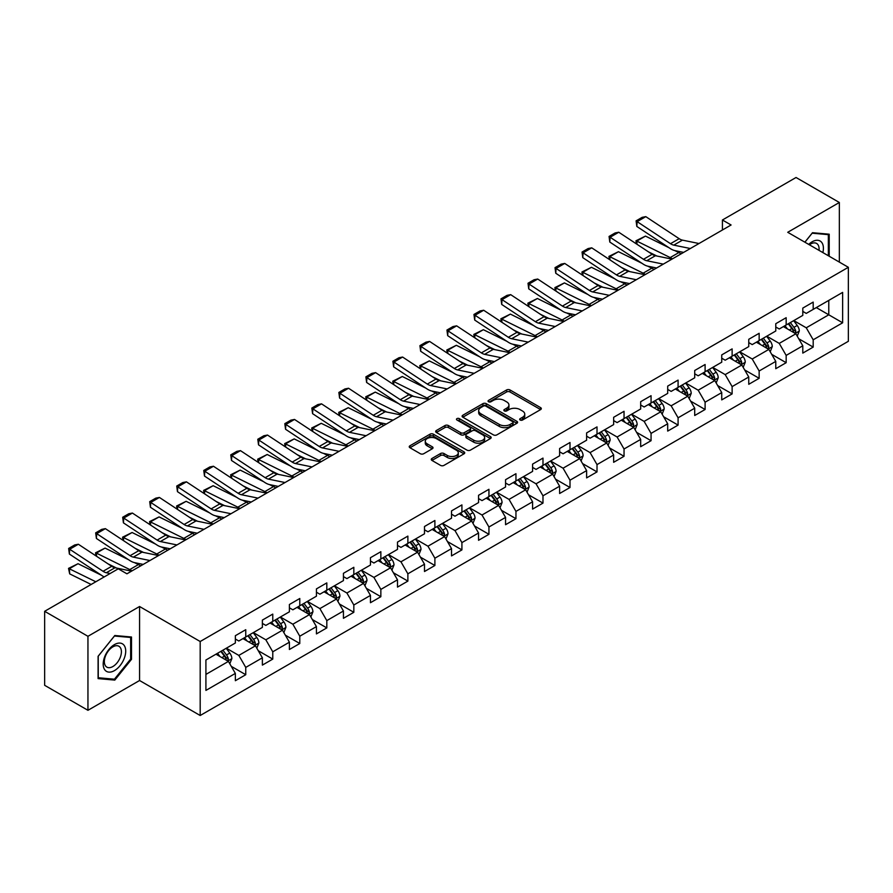 <?xml version="1.0" encoding="UTF-8"?>
<svg xmlns="http://www.w3.org/2000/svg" width="893" height="893" viewBox="0 0 893 893"><rect width="100%" height="100%" fill="white"/><g stroke="black" fill="none" stroke-linecap="round" stroke-linejoin="round"><path stroke-width="1.34" d="M520.161 420.023A1.686 0.971 0 0 0 522.539 420.023L540.611 409.597A2.4 1.384 0 0 0 541.314 408.614A2.4 1.384 0 0 0 540.611 407.632L510.003 389.962A2.4 1.384 0 0 0 506.61 389.962L488.538 400.399A1.686 0.971 0 0 0 488.047 401.08A1.686 0.971 0 0 0 488.538 401.772A1.686 0.971 0 0 0 490.916 401.772L493.26 400.421A7.691 4.443 0 0 1 504.143 400.421L506.688 401.895A7.691 4.443 0 0 1 508.943 405.031A7.691 4.443 0 0 1 506.688 408.179L504.355 409.53A1.686 0.971 0 0 0 503.864 410.211A1.686 0.971 0 0 0 504.355 410.903A1.686 0.971 0 0 0 506.733 410.903L509.066 409.552A7.691 4.443 0 0 1 519.949 409.552L522.505 411.026A7.691 4.443 0 0 1 524.76 414.162A7.691 4.443 0 0 1 522.505 417.299L520.161 418.65A1.686 0.971 0 0 0 519.67 419.342A1.686 0.971 0 0 0 520.161 420.023L520.161 418.65M431.966 458.477A2.4 1.384 0 0 0 431.263 459.46A2.4 1.384 0 0 0 431.966 460.442L440.55 465.398A2.4 1.384 0 0 0 443.955 465.398L464.014 453.823A2.4 1.384 0 0 0 464.717 452.84A2.4 1.384 0 0 0 464.014 451.858L433.406 434.188A2.4 1.384 0 0 0 430.013 434.188L409.954 445.774A2.4 1.384 0 0 0 409.24 446.757A2.4 1.384 0 0 0 409.954 447.728L420.324 453.722A2.4 1.384 0 0 0 423.717 453.722L432.301 448.766A2.4 1.384 0 0 0 433.016 447.784A2.4 1.384 0 0 0 432.301 446.801L427.167 443.832A6.43 3.717 0 0 1 425.28 441.209A6.43 3.717 0 0 1 429.254 437.771A6.43 3.717 0 0 1 436.264 438.575L456.401 450.217A6.43 3.717 0 0 1 458.288 452.84A6.43 3.717 0 0 1 454.325 456.267A6.43 3.717 0 0 1 447.315 455.463L443.955 453.521A2.4 1.384 0 0 0 440.55 453.521L431.966 458.477L431.966 460.442L440.55 455.519L440.55 453.521M139.565 606.503L87.949 636.307L44.65 611.303L44.65 685.311L87.949 710.303L139.565 680.511L200.188 715.505L200.188 641.509L139.565 606.503L139.565 680.511M839.342 262.096L839.342 202.488L787.726 232.292L848.35 267.297L200.188 641.509M839.342 202.488L796.043 177.495L722.426 219.991L722.426 229.992M44.65 611.303L118.267 568.808L126.929 573.808L731.088 224.991L722.426 219.991M493.427 434.88A2.4 1.384 0 0 0 496.832 434.88L516.891 423.293A2.4 1.384 0 0 0 517.594 422.311A2.4 1.384 0 0 0 516.891 421.329L486.283 403.658A2.4 1.384 0 0 0 482.89 403.658L462.82 415.245A2.4 1.384 0 0 0 462.116 416.227A2.4 1.384 0 0 0 462.82 417.21L493.427 434.88M457.629 420.391A1.686 0.971 0 0 1 459.337 420.625L459.337 418.627L490.458 436.588A2.4 1.384 0 0 1 491.161 437.57A2.4 1.384 0 0 1 490.458 438.552L470.388 450.139A2.4 1.384 0 0 1 466.994 450.139L436.387 432.469L444.971 427.546L444.971 425.548L436.387 430.504A2.4 1.384 0 0 0 435.684 431.486A2.4 1.384 0 0 0 436.387 432.469L436.387 430.504M444.971 427.546A2.4 1.384 0 0 1 448.375 427.546L448.375 425.548A2.4 1.384 0 0 0 444.971 425.548M448.375 425.548L460.788 432.714A2.4 1.384 0 0 0 464.181 432.714L469.885 429.421A2.4 1.384 0 0 0 470.589 428.45A2.4 1.384 0 0 0 469.885 427.468L456.959 420A1.686 0.971 0 0 1 456.468 419.319A1.686 0.971 0 0 1 457.506 418.415A1.686 0.971 0 0 1 459.337 418.627M200.188 715.505L848.35 341.293L848.35 267.297M231.287 666.357L245.754 674.706L245.754 667.406L262.375 657.806L262.375 665.106L272.767 659.101L272.767 651.801L289.399 642.201L289.399 649.501L299.791 643.507L299.791 636.207L316.423 626.607L316.423 633.907L326.816 627.902L326.816 620.602L343.437 611.002L343.437 618.302L353.829 612.308L353.829 605.007L370.461 595.408L370.461 602.708L380.853 596.703L380.853 589.402L397.485 579.803L397.485 587.103L407.878 581.109L407.878 573.808L424.499 564.209L424.499 571.509L434.891 565.503L434.891 558.203L451.523 548.603L451.523 555.904L461.915 549.898L461.915 542.598L478.548 532.998L478.548 540.298L488.94 534.304L488.94 527.004L505.561 517.404L505.561 524.704L515.953 518.699L515.953 511.399L532.585 501.799L532.585 509.099L542.977 503.105L542.977 495.805L559.61 486.205L559.61 493.505L570.002 487.5L570.002 480.2L586.623 470.6L586.623 477.9L597.015 471.906L597.015 464.606L613.647 455.006L613.647 462.306L624.04 456.301L624.04 449L640.672 439.401L640.672 446.701L651.064 440.695L651.064 433.395L667.696 423.795L667.696 431.096L678.088 425.101L678.088 417.801L694.709 408.201L694.709 415.502L705.102 409.496L705.102 402.196L721.734 392.596L721.734 399.897L732.126 393.902L732.126 386.602L748.758 377.002L748.758 384.303L759.15 378.297L759.15 370.997L775.771 361.397L775.771 368.697L786.164 362.703L786.164 355.403L802.796 345.803L802.796 353.103L813.188 347.098L813.188 339.798L842.635 322.797L842.635 292.391L828.782 300.394L828.782 314.794L842.635 322.797M245.754 674.706L235.35 680.712L235.35 673.411L205.915 690.412L205.915 660.005L235.35 643.005L235.35 635.704L245.754 629.699L245.754 636.999L262.375 627.399L262.375 620.099L272.767 614.105L272.767 621.405L289.399 611.805L289.399 604.505L299.791 598.5L299.791 605.8L316.423 596.2L316.423 588.9L326.816 582.906L326.816 590.206L343.437 580.606L343.437 573.306L353.829 567.301L353.829 574.601L370.461 565.001L370.461 557.701L380.853 551.707L380.853 559.007L397.485 549.407L397.485 542.107L407.878 536.101L407.878 543.402L424.499 533.802L424.499 526.502L434.891 520.496L434.891 527.796L451.523 518.197L451.523 510.896L461.915 504.902L461.915 512.202L478.548 502.603L478.548 495.302L488.94 489.297L488.94 496.597L505.561 486.998L505.561 479.697L515.953 473.703L515.953 481.003L532.585 471.404L532.585 464.103L542.977 458.098L542.977 465.398L559.61 455.798L559.61 448.498L570.002 442.504L570.002 449.804L586.623 440.204L586.623 432.904L597.015 426.899L597.015 434.199L613.647 424.599L613.647 417.299L624.04 411.293L624.04 418.594L640.672 408.994L640.672 401.694L651.064 395.699L651.064 403L667.696 393.4L667.696 386.1L678.088 380.094L678.088 387.395L694.709 377.795L694.709 370.495L705.102 364.5L705.102 371.801L721.734 362.201L721.734 354.901L732.126 348.895L732.126 356.195L748.758 346.596L748.758 339.295L759.15 333.301L759.15 340.601L775.771 331.002L775.771 323.701L786.164 317.696L786.164 324.996L802.796 315.396L802.796 308.096L813.188 302.091L813.188 309.391L842.635 292.391M242.974 638.607L255.443 645.806L238.822 655.406L226.353 648.206M235.35 639.008L238.822 641.007L245.754 636.999M238.822 655.406L245.754 667.406M255.443 645.806L262.375 657.806M269.999 623.001L282.467 630.201L265.846 639.801L253.366 632.601M262.375 623.403L265.846 625.401L272.767 621.405M265.846 639.801L272.767 651.801M282.467 630.201L289.399 642.201M297.023 607.407L309.491 614.607L292.859 624.207L280.391 617.007M289.399 607.809L292.859 609.807L299.791 605.8M292.859 624.207L299.791 636.207M309.491 614.607L316.423 626.607M324.036 591.802L336.516 599.002L319.884 608.602L307.415 601.402M316.423 592.204L319.884 594.202L326.816 590.206M319.884 608.602L326.816 620.602M336.516 599.002L343.437 611.002M351.061 576.208L363.529 583.408L346.908 593.008L334.429 585.808M343.437 576.599L346.908 578.608L353.829 574.601M346.908 593.008L353.829 605.007M363.529 583.408L370.461 595.408M378.085 560.603L390.554 567.803L373.921 577.403L361.453 570.203M370.461 561.005L373.921 563.003L380.853 559.007M373.921 577.403L380.853 589.402M390.554 567.803L397.485 579.803M405.098 544.998L417.578 552.198L400.946 561.809L388.477 554.598M397.485 545.4L400.946 547.398L407.878 543.402M400.946 561.809L407.878 573.808M417.578 552.198L424.499 564.209M432.123 529.404L444.591 536.604L427.97 546.203L415.491 539.004M424.499 529.806L427.97 531.804L434.891 527.796M427.97 546.203L434.891 558.203M444.591 536.604L451.523 548.603M459.147 513.799L471.616 520.999L454.983 530.598L442.515 523.398M451.523 514.201L454.983 516.199L461.915 512.202M454.983 530.598L461.915 542.598M471.616 520.999L478.548 532.998M486.16 498.205L498.64 505.405L482.008 515.004L469.539 507.804M478.548 498.607L482.008 500.605L488.94 496.597M482.008 515.004L488.94 527.004M498.64 505.405L505.561 517.404M513.185 482.6L525.653 489.799L509.032 499.399L496.553 492.199M505.561 483.001L509.032 484.999L515.953 481.003M509.032 499.399L515.953 511.399M525.653 489.799L532.585 501.799M540.209 467.006L552.678 474.205L536.046 483.805L523.577 476.605M532.585 467.396L536.046 469.405L542.977 465.398M536.046 483.805L542.977 495.805M552.678 474.205L559.61 486.205M567.222 451.4L579.702 458.6L563.07 468.2L550.601 461M559.61 451.802L563.07 453.8L570.002 449.804M563.07 468.2L570.002 480.2M579.702 458.6L586.623 470.6M594.247 435.795L606.715 442.995L590.094 452.595L577.626 445.395M586.623 436.197L590.094 438.195L597.015 434.199M590.094 452.595L597.015 464.606M606.715 442.995L613.647 455.006M621.271 420.201L633.74 427.401L617.108 437.001L604.639 429.801M613.647 420.603L617.108 422.601L624.04 418.594M617.108 437.001L624.04 449M633.74 427.401L640.672 439.401M648.296 404.596L660.764 411.796L644.132 421.396L631.664 414.196M640.672 404.998L644.132 406.996L651.064 403M644.132 421.396L651.064 433.395M660.764 411.796L667.696 423.795M675.309 389.002L687.789 396.202L671.156 405.802L658.688 398.602M667.696 389.404L671.156 391.402L678.088 387.395M671.156 405.802L678.088 417.801M687.789 396.202L694.709 408.201M702.333 373.397L714.802 380.597L698.181 390.196L685.701 382.997M694.709 373.799L698.181 375.797L705.102 371.801M698.181 390.196L705.102 402.196M714.802 380.597L721.734 392.596M729.358 357.803L741.826 365.003L725.194 374.602L712.726 367.403M721.734 358.193L725.194 360.203L732.126 356.195M725.194 374.602L732.126 386.602M741.826 365.003L748.758 377.002M756.371 342.198L768.851 349.397L752.219 358.997L739.75 351.797M748.758 342.599L752.219 344.598L759.15 340.601M752.219 358.997L759.15 370.997M768.851 349.397L775.771 361.397M783.395 326.592L795.864 333.792L779.243 343.392L766.763 336.192M775.771 326.994L779.243 328.992L786.164 324.996M779.243 343.392L786.164 355.403M795.864 333.792L802.796 345.803M816.302 307.594L828.782 314.794L806.256 327.798L793.788 320.598M802.796 311.4L806.256 313.398L813.188 309.391M806.256 327.798L813.188 339.798M87.949 636.307L87.949 710.303M205.915 674.405L228.429 661.4L215.961 654.201M228.429 661.4L235.35 673.411M798.722 338.748L813.188 347.098M771.708 354.354L786.164 362.703M744.684 369.948L759.15 378.297M717.659 385.553L732.126 393.902M690.646 401.147L705.102 409.496M663.622 416.752L678.088 425.101M636.597 432.346L651.064 440.695M609.573 447.951L624.04 456.301M582.56 463.556L597.015 471.906M555.535 479.15L570.002 487.5M528.511 494.755L542.977 503.105M501.498 510.349L515.953 518.699M474.473 525.955L488.94 534.304M447.449 541.549L461.915 549.898M420.436 557.154L434.891 565.503M393.411 572.759L407.878 581.109M366.387 588.353L380.853 596.703M339.373 603.958L353.829 612.308M312.349 619.552L326.816 627.902M285.325 635.157L299.791 643.507M258.311 650.751L272.767 659.101M829.206 256.246L829.206 234.2L812.496 232.705L804.872 242.193M98.085 678.602L114.795 680.098L131.517 659.302L131.517 637.01L114.795 635.515L98.085 656.31L98.085 678.602M130.646 658.8L131.517 659.302M113.031 679.071L114.795 680.098M520.831 420.268L522.505 419.308A7.691 4.443 0 0 0 524.76 416.16L524.76 414.162M508.943 405.031L508.943 407.029A7.691 4.443 0 0 1 506.688 410.177L505.025 411.137M540.611 407.632L540.611 409.597L510.003 391.971A2.4 1.384 0 0 0 506.61 391.971L489.208 402.006M516.857 423.315L486.283 405.656A2.4 1.384 0 0 0 482.89 405.656L462.853 417.221M512.638 422.992A1.686 0.971 0 0 0 513.129 422.311A1.686 0.971 0 0 0 512.638 421.619L485.781 406.114A1.686 0.971 0 0 0 483.392 406.114L480.936 407.532A7.691 4.443 0 0 0 478.681 410.68A7.691 4.443 0 0 0 480.936 413.816L499.299 424.421A7.691 4.443 0 0 0 510.171 424.421L512.638 422.992L512.638 425.001A1.686 0.971 0 0 0 513.129 424.309L513.129 422.311M478.681 410.68L478.681 412.678A7.691 4.443 0 0 0 480.936 415.814L480.936 413.816M512.638 425.001L510.171 426.419A7.691 4.443 0 0 1 499.299 426.419L480.936 415.814M448.375 427.546L460.788 434.712A2.4 1.384 0 0 0 464.181 434.712L469.885 431.431A2.4 1.384 0 0 0 470.589 430.448L470.589 428.45M459.337 420.625L490.424 438.575M473.658 440.149A6.43 3.717 0 0 0 480.668 440.952A6.43 3.717 0 0 0 484.642 437.525A6.43 3.717 0 0 0 482.756 434.902L475.656 430.806A2.4 1.384 0 0 0 472.263 430.806L466.57 434.087A2.4 1.384 0 0 0 465.856 435.07A2.4 1.384 0 0 0 466.57 436.052L473.658 440.149L473.658 442.147A6.43 3.717 0 0 0 480.668 442.95A6.43 3.717 0 0 0 484.642 439.523L484.642 437.525M465.856 435.07L465.856 437.068A2.4 1.384 0 0 0 466.57 438.05L466.57 436.052M473.658 442.147L466.57 438.05M458.288 452.84L458.288 454.838A6.43 3.717 0 0 1 454.325 458.265A6.43 3.717 0 0 1 447.315 457.462L443.955 455.519A2.4 1.384 0 0 0 440.55 455.519M425.28 441.209L425.28 443.207A6.43 3.717 0 0 0 427.167 445.83L427.167 443.832M432.279 448.777L427.167 445.83M463.98 453.834L433.406 436.186A2.4 1.384 0 0 0 430.013 436.186L409.976 447.75M797.237 336.17L799.291 330.979A6.497 3.751 -120 0 0 797.226 325.454L793.654 320.676M636.408 243.889L635.961 240.786L645.483 236.098L668.991 247.707M674.829 250.598L678.847 252.574A18.373 10.604 60 0 1 681.046 253.88M787.414 328.914L784.992 325.677M645.483 236.098L636.821 241.099L670.185 257.575A18.373 10.604 60 0 1 672.396 258.881M635.961 240.786L636.821 241.099L637.01 244.291M656.913 256.034L648.463 251.859M794.859 333.212L795.797 331.258A6.497 3.751 -120 0 0 793.933 327.351L790.361 322.574M788.731 323.512L792.694 328.814A3.304 1.909 60 0 1 793.297 329.818L795.797 331.258M788.285 323.779L791.857 328.546A6.497 3.751 60 0 1 793.71 332.453M690.334 248.522L673.78 245.128A12.245 7.066 60 0 1 670.498 243.689L637.133 221.643L636.821 226.442L670.185 248.5A18.373 10.604 -120 0 0 675.108 250.654L683.614 252.395M698.996 243.521L682.442 240.128A12.245 7.066 60 0 1 679.16 238.688L645.795 216.642L637.133 221.643L636.095 220.85L642.156 217.345L645.795 216.642M636.821 226.442L636.095 220.85M827.275 234.033L828.347 234.647L828.347 255.744M804.906 242.215L812.15 233.196L828.347 234.647M822.866 252.585A15.918 9.198 120 0 0 820.109 241.01A15.918 9.198 120 0 0 808.701 244.403M819.015 250.353A12.056 6.965 120 0 0 816.593 243.443A12.056 6.965 120 0 0 809.404 244.805M114.449 670.61A15.918 9.198 120 0 0 125.712 651.109A15.918 9.198 120 0 0 114.449 644.601A15.918 9.198 120 0 0 103.197 664.102A15.918 9.198 120 0 0 114.449 670.61M112.875 666.535A12.056 6.965 120 0 0 120.756 655.909A12.056 6.965 120 0 0 118.903 646.253A12.056 6.965 120 0 0 112.875 646.856A12.056 6.965 120 0 0 104.994 657.471A12.056 6.965 120 0 0 106.847 667.138A12.056 6.965 120 0 0 112.875 666.535M98.263 656.154L114.449 636.017L130.646 637.457L130.646 659.056L114.449 679.205L98.263 677.754L98.23 656.143M129.574 636.843L130.646 637.457M770.212 351.764L772.278 346.573A6.497 3.751 -120 0 0 770.201 341.048L766.629 336.281M609.383 259.495L608.948 256.391L618.458 251.692L641.978 263.312M647.816 266.192L651.823 268.179A18.373 10.604 60 0 1 654.033 269.485M760.401 344.519L757.967 341.282M618.458 251.692L609.796 256.693L643.161 273.169A18.373 10.604 60 0 1 645.371 274.486M608.948 256.391L609.796 256.693L609.986 259.896M629.889 271.639L621.439 267.453M767.846 348.817L768.773 346.852A6.497 3.751 -120 0 0 766.908 342.945L763.336 338.179M761.707 339.117L765.681 344.408A3.304 1.909 60 0 1 766.283 345.412L768.773 346.852M761.26 339.373L764.832 344.151A6.497 3.751 60 0 1 766.696 348.058M743.188 367.369L745.253 362.178A6.497 3.751 -120 0 0 743.177 356.653L739.605 351.875M582.37 275.1L581.923 271.985L591.434 267.297L614.953 278.906M620.791 281.797L624.799 283.773A18.373 10.604 60 0 1 627.009 285.079M733.376 360.125L730.943 356.876M591.434 267.297L582.772 272.298L616.137 288.774A18.373 10.604 60 0 1 618.347 290.08M581.923 271.985L582.772 272.298L582.973 275.49M602.875 287.233L594.414 283.059M740.822 364.422L741.748 362.458A6.497 3.751 -120 0 0 739.895 358.551L736.312 353.773M734.693 354.722L738.656 360.013A3.304 1.909 60 0 1 739.259 361.018L741.748 362.458M734.236 354.979L737.808 359.745A6.497 3.751 60 0 1 739.672 363.652M663.309 264.127L646.755 260.723A12.245 7.066 60 0 1 643.473 259.294L610.109 237.237L609.796 242.048L643.161 264.094A18.373 10.604 -120 0 0 648.084 266.248L656.601 268M671.971 259.126L655.417 255.722A12.245 7.066 60 0 1 652.136 254.293L618.771 232.236L610.109 237.237L609.071 236.444L615.132 232.95L618.771 232.236M609.796 242.048L609.071 236.444M636.296 279.721L619.731 276.328A12.245 7.066 60 0 1 616.449 274.888L583.084 252.842L582.772 257.642L616.137 279.699A18.373 10.604 -120 0 0 621.059 281.853L629.576 283.594M644.947 274.72L628.393 271.327A12.245 7.066 60 0 1 625.111 269.887L591.746 247.841L583.084 252.842L582.046 252.049L588.107 248.544L591.746 247.841M582.772 257.642L582.046 252.049M716.175 382.963L718.229 377.772A6.497 3.751 -120 0 0 716.164 372.247L712.592 367.481M555.346 290.694L554.899 287.591L564.421 282.902L587.929 294.511M593.767 297.391L597.785 299.378A18.373 10.604 60 0 1 599.984 300.684M706.352 375.719L703.93 372.481M564.421 282.902L555.759 287.903L589.123 304.379A18.373 10.604 60 0 1 591.333 305.685M554.899 287.591L555.759 287.903L555.948 291.096M575.851 302.839L567.39 298.664M713.797 380.016L714.724 378.052A6.497 3.751 -120 0 0 712.871 374.156L709.299 369.378M707.669 370.316L711.632 375.607A3.304 1.909 60 0 1 712.234 376.612L714.724 378.052M707.211 370.573L710.795 375.35A6.497 3.751 60 0 1 712.647 379.257M689.15 398.568L691.215 393.378A6.497 3.751 -120 0 0 689.139 387.852L685.567 383.075M528.321 306.299L527.886 303.185L537.396 298.496L560.916 310.117M566.754 312.996L570.761 314.972A18.373 10.604 60 0 1 572.971 316.278M679.339 391.324L676.905 388.075M537.396 298.496L528.734 303.497L562.099 319.973A18.373 10.604 60 0 1 564.309 321.279M527.886 303.185L528.734 303.497L528.924 306.701M548.827 318.433L540.377 314.258M686.784 395.621L687.71 393.657A6.497 3.751 -120 0 0 685.846 389.75L682.274 384.983M680.645 385.921L684.618 391.212A3.304 1.909 60 0 1 685.21 392.217L687.71 393.657M680.198 386.178L683.77 390.955A6.497 3.751 60 0 1 685.634 394.851M662.126 414.173L664.191 408.983A6.497 3.751 -120 0 0 662.115 403.446L658.543 398.68M501.308 321.893L500.861 318.79L510.372 314.102L533.891 325.711M539.729 328.591L543.737 330.577A18.373 10.604 60 0 1 545.947 331.883M652.314 406.918L649.881 403.681M510.372 314.102L501.71 319.102L535.074 335.578A18.373 10.604 60 0 1 537.285 336.884M500.861 318.79L501.71 319.102L501.911 322.295M521.813 334.038L513.352 329.863M659.76 411.215L660.686 409.251A6.497 3.751 -120 0 0 658.833 405.355L655.25 400.577M653.631 401.515L657.594 406.817A3.304 1.909 60 0 1 658.197 407.822L660.686 409.251M653.174 401.783L656.746 406.549A6.497 3.751 60 0 1 658.61 410.456M609.272 295.326L592.718 291.933A12.245 7.066 60 0 1 589.436 290.493L556.071 268.436L555.759 273.247L589.123 295.293A18.373 10.604 -120 0 0 594.046 297.458L602.552 299.2M617.934 290.325L601.38 286.932A12.245 7.066 60 0 1 598.098 285.492L564.733 263.435L556.071 268.436L555.033 267.643L561.094 264.149L564.733 263.435M555.759 273.247L555.033 267.643M582.247 310.92L565.693 307.527A12.245 7.066 60 0 1 562.411 306.087L529.047 284.041L528.734 288.852L562.099 310.898A18.373 10.604 -120 0 0 567.022 313.052L575.538 314.805M590.909 305.919L574.355 302.526A12.245 7.066 60 0 1 571.073 301.086L537.709 279.04L529.047 284.041L528.009 283.248L534.07 279.743L537.709 279.04M528.734 288.852L528.009 283.248M555.234 326.525L538.669 323.132A12.245 7.066 60 0 1 535.387 321.692L502.022 299.635L501.71 304.446L535.074 326.492A18.373 10.604 -120 0 0 539.997 328.657L548.514 330.399M563.885 321.525L547.331 318.131A12.245 7.066 60 0 1 544.049 316.691L510.684 294.645L502.022 299.635L500.984 298.854L507.045 295.349L510.684 294.645M501.71 304.446L500.984 298.854M528.209 342.119L511.656 338.726A12.245 7.066 60 0 1 508.374 337.286L475.009 315.24L474.696 320.051L508.061 342.097A18.373 10.604 -120 0 0 512.984 344.251L521.49 346.004M536.872 337.13L520.318 333.725A12.245 7.066 60 0 1 517.036 332.285L483.671 310.239L475.009 315.24L473.96 314.448L480.032 310.954L483.671 310.239M474.696 320.051L473.96 314.448M501.185 357.725L484.631 354.331A12.245 7.066 60 0 1 481.349 352.891L447.985 330.845L447.672 335.645L481.037 357.702A18.373 10.604 -120 0 0 485.959 359.857L494.476 361.598M509.847 352.724L493.293 349.33A12.245 7.066 60 0 1 490.011 347.89L456.647 325.845L447.985 330.845L446.946 330.053L453.008 326.548L456.647 325.845M447.672 335.645L446.946 330.053M474.161 373.33L457.607 369.925A12.245 7.066 60 0 1 454.325 368.496L420.96 346.439L420.648 351.25L454.012 373.296A18.373 10.604 -120 0 0 458.935 375.451L467.452 377.203M482.823 368.329L466.269 364.924A12.245 7.066 60 0 1 462.987 363.496L429.622 341.439L420.96 346.439L419.922 345.647L425.983 342.153L429.622 341.439M420.648 351.25L419.922 345.647M447.147 388.924L430.593 385.53A12.245 7.066 60 0 1 427.312 384.09L393.947 362.045L393.634 366.844L426.999 388.901A18.373 10.604 -120 0 0 431.922 391.056L440.428 392.797M455.81 383.923L439.244 380.53A12.245 7.066 60 0 1 435.963 379.09L402.598 357.044L393.947 362.045L392.898 361.252L398.959 357.747L402.598 357.044M393.634 366.844L392.898 361.252M420.123 404.529L403.569 401.136A12.245 7.066 60 0 1 400.287 399.696L366.923 377.639L366.61 382.45L399.975 404.496A18.373 10.604 -120 0 0 404.897 406.661L413.414 408.402M428.785 399.528L412.231 396.135A12.245 7.066 60 0 1 408.949 394.695L375.585 372.638L366.923 377.639L365.884 376.846L371.946 373.352L375.585 372.638M366.61 382.45L365.884 376.846M393.099 420.123L376.545 416.73A12.245 7.066 60 0 1 373.263 415.29L339.898 393.244L339.586 398.055L372.95 420.101A18.373 10.604 -120 0 0 377.873 422.255L386.39 424.008M401.761 415.122L385.207 411.729A12.245 7.066 60 0 1 381.925 410.289L348.56 388.243L339.898 393.244L338.86 392.451L344.921 388.946L348.56 388.243M339.586 398.055L338.86 392.451M366.085 435.728L349.531 432.335A12.245 7.066 60 0 1 346.25 430.895L312.885 408.849L312.572 413.649L345.937 435.695A18.373 10.604 -120 0 0 350.86 437.86L359.366 439.602M374.747 430.727L358.182 427.334A12.245 7.066 60 0 1 354.901 425.894L321.536 403.848L312.885 408.849L311.836 408.056L317.897 404.551L321.536 403.848M312.572 413.649L311.836 408.056M339.061 451.322L322.507 447.929A12.245 7.066 60 0 1 319.225 446.489L285.86 424.443L285.548 429.254L318.913 451.3A18.373 10.604 -120 0 0 323.835 453.454L332.341 455.207M347.723 446.333L331.169 442.928A12.245 7.066 60 0 1 327.887 441.488L294.523 419.442L285.86 424.443L284.822 423.65L290.884 420.156L294.523 419.442M285.548 429.254L284.822 423.65M312.037 466.927L295.483 463.534A12.245 7.066 60 0 1 292.201 462.094L258.836 440.048L258.524 444.848L291.888 466.905A18.373 10.604 -120 0 0 296.811 469.059L305.328 470.801M320.699 461.927L304.145 458.533A12.245 7.066 60 0 1 300.863 457.093L267.498 435.047L258.836 440.048L257.798 439.256L263.859 435.751L267.498 435.047M258.524 444.848L257.798 439.256M285.023 482.533L268.458 479.128A12.245 7.066 60 0 1 265.176 477.699L231.812 455.642L231.499 460.453L264.864 482.499A18.373 10.604 -120 0 0 269.786 484.653L278.303 486.406M293.674 477.532L277.12 474.127A12.245 7.066 60 0 1 273.838 472.698L240.474 450.641L231.812 455.642L230.774 454.85L236.835 451.356L240.474 450.641M231.499 460.453L230.774 454.85M257.999 498.127L241.445 494.733A12.245 7.066 60 0 1 238.163 493.293L204.798 471.247L204.486 476.047L237.851 498.104A18.373 10.604 -120 0 0 242.773 500.259L251.279 502M266.661 493.126L250.107 489.732A12.245 7.066 60 0 1 246.825 488.292L213.46 466.246L204.798 471.247L203.76 470.455L209.822 466.95L213.46 466.246M204.486 476.047L203.76 470.455M230.974 513.732L214.42 510.338A12.245 7.066 60 0 1 211.139 508.898L177.774 486.841L177.461 491.652L210.826 513.698A18.373 10.604 -120 0 0 215.749 515.864L224.266 517.605M239.637 508.731L223.083 505.338A12.245 7.066 60 0 1 219.801 503.898L186.436 481.84L177.774 486.841L176.736 486.049L182.797 482.555L186.436 481.84M177.461 491.652L176.736 486.049M203.961 529.326L187.396 525.932A12.245 7.066 60 0 1 184.114 524.492L150.75 502.446L150.437 507.257L183.802 529.303A18.373 10.604 -120 0 0 188.724 531.458L197.241 533.21M212.612 524.325L196.058 520.932A12.245 7.066 60 0 1 192.776 519.492L159.412 497.446L150.75 502.446L149.711 501.654L155.773 498.149L159.412 497.446M150.437 507.257L149.711 501.654M176.937 544.931L160.383 541.538A12.245 7.066 60 0 1 157.101 540.098L123.736 518.052L123.424 522.851L156.788 544.897A18.373 10.604 -120 0 0 161.711 547.063L170.217 548.804M185.599 539.93L169.045 536.537A12.245 7.066 60 0 1 165.763 535.097L132.398 513.051L123.736 518.052L122.687 517.259L128.759 513.754L132.398 513.051M123.424 522.851L122.687 517.259M149.912 560.525L133.358 557.132A12.245 7.066 60 0 1 130.077 555.692L96.712 533.646L96.399 538.457L129.764 560.503A18.373 10.604 -120 0 0 134.687 562.657L143.204 564.409M158.574 555.535L142.02 552.131A12.245 7.066 60 0 1 138.739 550.691L105.374 528.645L96.712 533.646L95.674 532.853L101.735 529.359L105.374 528.645M96.399 538.457L95.674 532.853M635.113 429.767L637.167 424.577A6.497 3.751 -120 0 0 635.102 419.051L631.518 414.274M474.283 337.498L473.837 334.395L483.359 329.696L506.867 341.316M512.705 344.196L516.723 346.171A18.373 10.604 60 0 1 518.922 347.489M625.29 422.523L622.867 419.275M483.359 329.696L474.696 334.696L508.061 351.172A18.373 10.604 60 0 1 510.26 352.478M473.837 334.395L474.696 334.696L474.886 337.9M494.789 349.632L486.328 345.457M632.735 426.821L633.662 424.856A6.497 3.751 -120 0 0 631.809 420.949L628.237 416.183M626.607 417.12L630.57 422.411A3.304 1.909 60 0 1 631.172 423.416L633.662 424.856M626.149 417.377L629.732 422.155A6.497 3.751 60 0 1 631.585 426.061M608.088 445.373L610.153 440.182A6.497 3.751 -120 0 0 608.077 434.657L604.505 429.879M447.259 353.092L446.824 349.989L456.334 345.301L479.854 356.91M485.692 359.801L489.699 361.777A18.373 10.604 60 0 1 491.909 363.083M598.265 438.117L595.843 434.88M456.334 345.301L447.672 350.302L481.037 366.777A18.373 10.604 60 0 1 483.247 368.083M446.824 349.989L447.672 350.302L447.862 353.494M467.765 365.237L459.315 361.062M605.711 442.415L606.648 440.461A6.497 3.751 -120 0 0 604.784 436.554L601.212 431.777M599.583 432.714L603.556 438.016A3.304 1.909 60 0 1 604.148 439.021L606.648 440.461M599.136 432.982L602.708 437.749A6.497 3.751 60 0 1 604.561 441.655M581.064 460.967L583.129 455.776A6.497 3.751 -120 0 0 581.053 450.251L577.481 445.484M420.235 368.697L419.799 365.594L429.31 360.895L452.829 372.515M458.667 375.395L462.674 377.382A18.373 10.604 60 0 1 464.885 378.688M571.252 453.722L568.819 450.485M429.31 360.895L420.648 365.896L454.012 382.371A18.373 10.604 60 0 1 456.223 383.689M419.799 365.594L420.648 365.896L420.849 369.099M440.751 380.842L432.29 376.656M578.697 458.02L579.624 456.055A6.497 3.751 -120 0 0 577.771 452.148L574.188 447.382M572.569 448.319L576.532 453.611A3.304 1.909 60 0 1 577.135 454.615L579.624 456.055M572.112 448.576L575.684 453.354A6.497 3.751 60 0 1 577.548 457.261M554.051 476.572L556.105 471.381A6.497 3.751 -120 0 0 554.04 465.856L550.456 461.078M393.221 384.303L392.775 381.188L402.285 376.5L425.805 388.109M431.643 391L435.65 392.976A18.373 10.604 60 0 1 437.86 394.282M544.228 469.327L541.805 466.079M402.285 376.5L393.634 381.501L426.999 397.977A18.373 10.604 60 0 1 429.198 399.283M392.775 381.188L393.634 381.501L393.824 384.693M413.727 396.436L405.266 392.261M551.673 473.625L552.6 471.66A6.497 3.751 -120 0 0 550.747 467.753L547.175 462.976M545.545 463.925L549.508 469.216A3.304 1.909 60 0 1 550.11 470.22L552.6 471.66M545.087 464.181L548.67 468.948A6.497 3.751 60 0 1 550.523 472.855M527.026 492.177L529.091 486.975A6.497 3.751 -120 0 0 527.015 481.45L523.443 476.683M366.197 399.897L365.75 396.793L375.272 392.105L398.78 403.714M404.629 406.594L408.637 408.581A18.373 10.604 60 0 1 410.847 409.887M517.203 484.921L514.781 481.684M375.272 392.105L366.61 397.106L399.975 413.582A18.373 10.604 60 0 1 402.185 414.888M365.75 396.793L366.61 397.106L366.8 400.298M386.702 412.041L378.252 407.867M524.649 489.219L525.586 487.254A6.497 3.751 -120 0 0 523.722 483.359L520.15 478.581M518.52 479.519L522.483 484.81A3.304 1.909 60 0 1 523.086 485.814L525.586 487.254M518.074 479.775L521.646 484.553A6.497 3.751 60 0 1 523.499 488.46M500.002 507.771L502.067 502.58A6.497 3.751 -120 0 0 499.991 497.055L496.419 492.277M339.173 415.502L338.737 412.387L348.248 407.699L371.767 419.319M377.605 422.199L381.612 424.175A18.373 10.604 60 0 1 383.823 425.481M490.19 500.526L487.757 497.278M348.248 407.699L339.586 412.7L372.95 429.176A18.373 10.604 60 0 1 375.16 430.482M338.737 412.387L339.586 412.7L339.786 415.904M359.678 427.635L351.228 423.461M497.635 504.824L498.562 502.859A6.497 3.751 -120 0 0 496.698 498.953L493.126 494.186M491.507 495.124L495.47 500.415A3.304 1.909 60 0 1 496.073 501.419L498.562 502.859M491.05 495.381L494.622 500.158A6.497 3.751 60 0 1 496.486 504.054M472.989 523.376L475.043 518.186A6.497 3.751 -120 0 0 472.977 512.649L469.394 507.883M312.159 431.096L311.713 427.993L321.223 423.304L344.743 434.913M350.581 437.793L354.588 439.78A18.373 10.604 60 0 1 356.798 441.086M463.166 516.121L460.732 512.883M321.223 423.304L312.572 428.305L345.937 444.781A18.373 10.604 60 0 1 348.136 446.087M311.713 427.993L312.572 428.305L312.762 431.498M332.665 443.241L324.204 439.066M470.611 520.418L471.537 518.453A6.497 3.751 -120 0 0 469.685 514.558L466.101 509.78M464.483 510.718L468.445 516.02A3.304 1.909 60 0 1 469.048 517.025L471.537 518.453M464.025 510.986L467.608 515.752A6.497 3.751 60 0 1 469.461 519.659M445.964 538.97L448.018 533.78A6.497 3.751 -120 0 0 445.953 528.254L442.381 523.477M285.135 446.701L284.688 443.598L294.21 438.898L317.718 450.519M323.556 453.398L327.575 455.374A18.373 10.604 60 0 1 329.785 456.691M436.141 531.726L433.719 528.477M294.21 438.898L285.548 443.899L318.913 460.375A18.373 10.604 60 0 1 321.123 461.681M284.688 443.598L285.548 443.899L285.738 447.103M305.64 458.835L297.19 454.66M443.587 536.023L444.524 534.059A6.497 3.751 -120 0 0 442.66 530.152L439.088 525.385M437.458 526.323L441.421 531.614A3.304 1.909 60 0 1 442.024 532.619L444.524 534.059M437.012 526.58L440.584 531.357A6.497 3.751 60 0 1 442.437 535.264M418.94 554.575L421.005 549.385A6.497 3.751 -120 0 0 418.929 543.859L415.357 539.082M258.11 462.295L257.675 459.192L267.186 454.504L290.705 466.113M296.543 469.004L300.55 470.979A18.373 10.604 60 0 1 302.76 472.285M409.128 547.32L406.695 544.083M267.186 454.504L258.524 459.504L291.888 475.98A18.373 10.604 60 0 1 294.098 477.286M257.675 459.192L258.524 459.504L258.713 462.697M278.616 474.44L270.166 470.265M416.573 551.617L417.5 549.664A6.497 3.751 -120 0 0 415.636 545.757L412.064 540.979M410.434 541.917L414.408 547.219A3.304 1.909 60 0 1 415.011 548.224L417.5 549.664M409.987 542.185L413.559 546.951A6.497 3.751 60 0 1 415.424 550.858M391.927 570.169L393.98 564.979A6.497 3.751 -120 0 0 391.915 559.453L388.332 554.687M231.097 477.9L230.651 474.797L240.161 470.098L263.681 481.718M269.519 484.598L273.526 486.585A18.373 10.604 60 0 1 275.736 487.891M382.104 562.925L379.67 559.688M240.161 470.098L231.499 475.098L264.864 491.574A18.373 10.604 60 0 1 267.074 492.891M230.651 474.797L231.499 475.098L231.7 478.302M251.603 490.045L243.142 485.859M389.549 567.222L390.475 565.258A6.497 3.751 -120 0 0 388.622 561.351L385.039 556.585M383.421 557.522L387.383 562.813A3.304 1.909 60 0 1 387.986 563.818L390.475 565.258M382.963 557.779L386.535 562.557A6.497 3.751 60 0 1 388.399 566.463M364.902 585.775L366.956 580.584A6.497 3.751 -120 0 0 364.891 575.059L361.319 570.281M204.073 493.505L203.626 490.391L213.148 485.703L236.656 497.312M242.494 500.203L246.513 502.179A18.373 10.604 60 0 1 248.712 503.485M355.079 578.53L352.657 575.282M213.148 485.703L204.486 490.704L237.851 507.179A18.373 10.604 60 0 1 240.061 508.485M203.626 490.391L204.486 490.704L204.676 493.896M224.578 505.639L216.117 501.464M362.525 582.828L363.451 580.863A6.497 3.751 -120 0 0 361.598 576.956L358.026 572.179M356.396 573.127L360.359 578.418A3.304 1.909 60 0 1 360.962 579.423L363.451 580.863M355.95 573.384L359.522 578.151A6.497 3.751 60 0 1 361.375 582.057M337.878 601.38L339.943 596.189A6.497 3.751 -120 0 0 337.867 590.653L334.295 585.886M177.048 509.099L176.613 505.996L186.124 501.308L209.643 512.917M215.481 515.797L219.488 517.784A18.373 10.604 60 0 1 221.698 519.09M328.066 594.124L325.632 590.887M186.124 501.308L177.461 506.309L210.826 522.785A18.373 10.604 60 0 1 213.036 524.091M176.613 505.996L177.461 506.309L177.651 509.501M197.554 521.244L189.104 517.069M335.511 598.422L336.438 596.457A6.497 3.751 -120 0 0 334.574 592.561L331.002 587.784M329.372 588.721L333.346 594.012A3.304 1.909 60 0 1 333.937 595.017L336.438 596.457M328.925 588.989L332.497 593.756A6.497 3.751 60 0 1 334.362 597.663M310.853 616.974L312.918 611.783A6.497 3.751 -120 0 0 310.842 606.258L307.27 601.48M150.035 524.704L149.589 521.59L159.099 516.902L182.618 528.522M188.456 531.402L192.464 533.378A18.373 10.604 60 0 1 194.674 534.684M301.041 609.729L298.608 606.481M159.099 516.902L150.437 521.903L183.802 538.379A18.373 10.604 60 0 1 186.012 539.685M149.589 521.59L150.437 521.903L150.638 525.106M170.541 536.838L162.079 532.663M308.487 614.027L309.413 612.062A6.497 3.751 -120 0 0 307.56 608.155L303.977 603.389M302.359 604.327L306.321 609.618A3.304 1.909 60 0 1 306.924 610.622L309.413 612.062M301.901 604.583L305.473 609.361A6.497 3.751 60 0 1 307.337 613.257M283.84 632.579L285.894 627.388A6.497 3.751 -120 0 0 283.829 621.852L280.246 617.085M123.011 540.298L122.564 537.195L132.086 532.507L155.594 544.116M161.432 546.996L165.451 548.983A18.373 10.604 60 0 1 167.65 550.289M274.017 625.323L271.595 622.086M132.086 532.507L123.424 537.508L156.788 553.984A18.373 10.604 60 0 1 158.999 555.29M122.564 537.195L123.424 537.508L123.614 540.7M143.516 552.443L135.055 548.269M281.462 629.621L282.389 627.656A6.497 3.751 -120 0 0 280.536 623.76L276.964 618.983M275.334 619.921L279.297 625.223A3.304 1.909 60 0 1 279.9 626.227L282.389 627.656M274.877 620.188L278.46 624.955A6.497 3.751 60 0 1 280.313 628.862M256.816 648.173L258.881 642.982A6.497 3.751 -120 0 0 256.804 637.457L253.232 632.69M95.986 555.904L95.551 552.8L105.061 548.101L128.581 559.721M134.419 562.601L138.426 564.577A18.373 10.604 60 0 1 140.636 565.894M247.004 640.928L244.57 637.68M105.061 548.101L96.399 553.102L129.764 569.578A18.373 10.604 60 0 1 131.974 570.884M95.551 552.8L96.399 553.102L96.589 556.306M116.492 568.037L108.042 563.863M254.438 645.226L255.376 643.261A6.497 3.751 -120 0 0 253.512 639.355L249.94 634.588M248.31 635.526L252.284 640.817A3.304 1.909 60 0 1 252.875 641.821L255.376 643.261M247.863 635.783L251.435 640.56A6.497 3.751 60 0 1 253.299 644.467M229.791 663.778L231.856 658.587A6.497 3.751 -120 0 0 229.78 653.062L226.208 648.285M78.037 563.706L69.375 568.707L69.687 573.875L68.527 568.394L78.037 563.706L101.556 575.315M219.979 656.522L217.546 653.285M68.527 568.394L95.819 581.767M91.142 584.469L69.687 573.875M227.425 660.831L228.351 658.867A6.497 3.751 -120 0 0 226.498 654.96L222.915 650.182M221.297 651.12L225.259 656.422A3.304 1.909 60 0 1 225.862 657.427L228.351 658.867M220.839 651.388L224.411 656.154A6.497 3.751 60 0 1 226.275 660.061M110.118 573.507L106.334 572.737A12.245 7.066 60 0 1 103.052 571.297L69.687 549.251L69.375 554.051L102.74 576.108A18.373 10.604 -120 0 0 104.157 576.945M131.55 571.129L114.996 567.736A12.245 7.066 60 0 1 111.714 566.296L78.35 544.25L69.687 549.251L68.649 548.458L74.711 544.953L78.35 544.25M69.375 554.051L68.649 548.458M522.505 419.308L522.505 417.299M504.355 410.903L504.355 409.53M506.688 410.177L506.688 408.179M488.538 401.772L488.538 400.399M506.61 391.971L506.61 389.962M510.003 391.971L510.003 389.962M462.82 417.21L462.82 415.245M482.89 405.656L482.89 403.658M486.283 405.656L486.283 403.658M516.891 423.293L516.891 421.329M499.299 426.419L499.299 424.421M510.171 426.419L510.171 424.421M460.788 434.712L460.788 432.714M464.181 434.712L464.181 432.714M469.885 431.431L469.885 429.421M490.458 438.552L490.458 436.588M443.955 455.519L443.955 453.521M447.315 457.462L447.315 455.463M432.301 448.766L432.301 446.801M409.954 447.728L409.954 445.774M430.013 436.186L430.013 434.188M433.406 436.186L433.406 434.188M464.014 453.823L464.014 451.858M795.228 333.424L799.257 331.102M793.933 327.351L797.226 325.454M789.312 330.019L791.857 328.546M678.847 252.574L670.185 257.575M673.78 245.128L682.442 240.128M670.498 243.689L679.16 238.688M768.203 349.029L772.233 346.707M766.908 342.945L770.201 341.048M762.298 345.613L764.832 344.151M651.823 268.179L643.161 273.169M741.179 364.623L745.208 362.301M739.895 358.551L743.177 356.653M735.274 361.219L737.808 359.745M624.799 283.773L616.137 288.774M646.755 260.723L655.417 255.722M643.473 259.294L652.136 254.293M619.731 276.328L628.393 271.327M616.449 274.888L625.111 269.887M714.166 380.228L718.195 377.906M712.871 374.156L716.164 372.247M708.249 376.813L710.795 375.35M597.785 299.378L589.123 304.379M687.141 395.833L691.171 393.5M685.846 389.75L689.139 387.852M681.236 392.418L683.77 390.955M570.761 314.972L562.099 319.973M660.117 411.427L664.146 409.106M658.833 405.355L662.115 403.446M654.212 408.012L656.746 406.549M543.737 330.577L535.074 335.578M592.718 291.933L601.38 286.932M589.436 290.493L598.098 285.492M565.693 307.527L574.355 302.526M562.411 306.087L571.073 301.086M538.669 323.132L547.331 318.131M535.387 321.692L544.049 316.691M511.656 338.726L520.318 333.725M508.374 337.286L517.036 332.285M484.631 354.331L493.293 349.33M481.349 352.891L490.011 347.89M457.607 369.925L466.269 364.924M454.325 368.496L462.987 363.496M430.593 385.53L439.244 380.53M427.312 384.09L435.963 379.09M403.569 401.136L412.231 396.135M400.287 399.696L408.949 394.695M376.545 416.73L385.207 411.729M373.263 415.29L381.925 410.289M349.531 432.335L358.182 427.334M346.25 430.895L354.901 425.894M322.507 447.929L331.169 442.928M319.225 446.489L327.887 441.488M295.483 463.534L304.145 458.533M292.201 462.094L300.863 457.093M268.458 479.128L277.12 474.127M265.176 477.699L273.838 472.698M241.445 494.733L250.107 489.732M238.163 493.293L246.825 488.292M214.42 510.338L223.083 505.338M211.139 508.898L219.801 503.898M187.396 525.932L196.058 520.932M184.114 524.492L192.776 519.492M160.383 541.538L169.045 536.537M157.101 540.098L165.763 535.097M133.358 557.132L142.02 552.131M130.077 555.692L138.739 550.691M633.104 427.033L637.133 424.7M631.809 420.949L635.102 419.051M627.187 423.617L629.732 422.155M516.723 346.171L508.061 351.172M606.079 442.627L610.109 440.305M604.784 436.554L608.077 434.657M600.174 439.222L602.708 437.749M489.699 361.777L481.037 366.777M579.055 458.232L583.084 455.91M577.771 452.148L581.053 450.251M573.15 454.816L575.684 453.354M462.674 377.382L454.012 382.371M552.041 473.826L556.06 471.504M550.747 467.753L554.04 465.856M546.125 470.421L548.67 468.948M435.65 392.976L426.999 397.977M525.017 489.431L529.047 487.109M523.722 483.359L527.015 481.45M519.112 486.015L521.646 484.553M408.637 408.581L399.975 413.582M497.993 505.036L502.022 502.703M496.698 498.953L499.991 497.055M492.088 501.62L494.622 500.158M381.612 424.175L372.95 429.176M470.979 520.63L474.998 518.308M469.685 514.558L472.977 512.649M465.063 517.214L467.608 515.752M354.588 439.78L345.937 444.781M443.955 536.235L447.985 533.902M442.66 530.152L445.953 528.254M438.039 532.82L440.584 531.357M327.575 455.374L318.913 460.375M416.931 551.829L420.96 549.508M415.636 545.757L418.929 543.859M411.026 548.425L413.559 546.951M300.55 470.979L291.888 475.98M389.917 567.435L393.936 565.113M388.622 561.351L391.915 559.453M384.001 564.019L386.535 562.557M273.526 486.585L264.864 491.574M362.893 583.029L366.923 580.707M361.598 576.956L364.891 575.059M356.977 579.624L359.522 578.151M246.513 502.179L237.851 507.179M335.868 598.634L339.898 596.312M334.574 592.561L337.867 590.653M329.964 595.218L332.497 593.756M219.488 517.784L210.826 522.785M308.844 614.239L312.874 611.906M307.56 608.155L310.842 606.258M302.939 610.823L305.473 609.361M192.464 533.378L183.802 538.379M281.831 629.833L285.86 627.511M280.536 623.76L283.829 621.852M275.915 626.417L278.46 624.955M165.451 548.983L156.788 553.984M254.806 645.438L258.836 643.105M253.512 639.355L256.804 637.457M248.901 642.022L251.435 640.56M138.426 564.577L129.764 569.578M227.782 661.032L231.812 658.71M226.498 654.96L229.78 653.062M221.877 657.628L224.411 656.154M106.334 572.737L114.996 567.736M103.052 571.297L111.714 566.296"/></g></svg>
